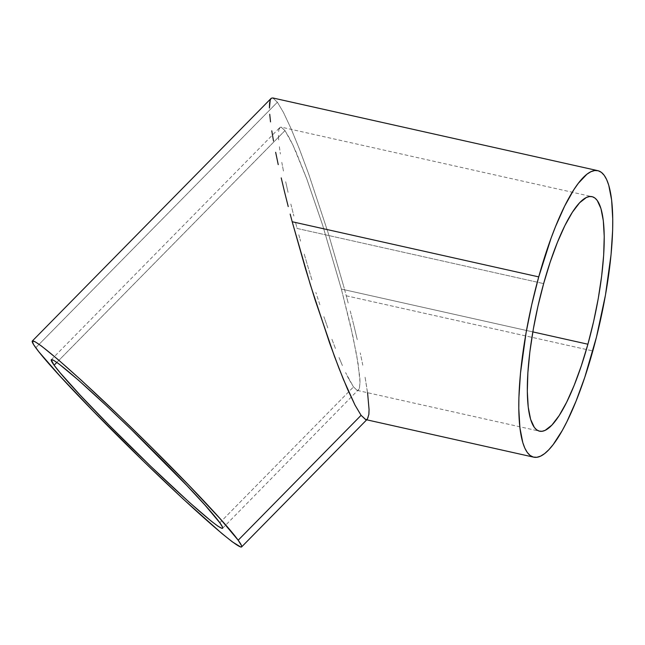 <?xml version="1.0" encoding="UTF-8"?>
<svg xmlns="http://www.w3.org/2000/svg" width="645" height="645" viewBox="0 0 645 645"><rect width="100%" height="100%" fill="white"/><g stroke="black" fill="none" stroke-linecap="round" stroke-linejoin="round"><path stroke-width="0.48" stroke-dasharray="3.23 2.42" d="M295.45 222.203L297.103 228.459L543.638 283.606L297.103 228.459L295.45 222.203M290.847 204.038L293.846 216.043L290.847 204.038M285.679 181.721L288.105 192.557L285.679 181.721M281.8 162.363L283.566 171.626L281.8 162.363M279.358 146.713L280.39 154.034L279.358 146.713M278.455 135.369L278.713 140.473L278.455 135.369M279.116 128.766L278.584 131.451L280.027 127.331L279.116 128.766M281.317 127.162L280.027 127.331L281.317 127.162L284.977 130.613L292.878 144.923L306.794 178.931L322.605 225.081L341.366 289.073L532.835 331.901L341.366 289.073L322.605 225.081L306.794 178.931L296.055 151.962L289.952 138.981L284.977 130.613L281.147 127.113L591.997 196.652M51.318 359.684L280.027 127.331M298.812 234.78L300.57 241.166L298.812 234.78M304.214 254.041L308.004 266.966L304.214 254.041M311.898 279.809L308.004 266.966L311.898 279.809M319.864 304.762L315.865 292.451L319.864 304.762M327.813 327.958L323.863 316.639L327.813 327.958M335.424 348.485L331.675 338.609L335.424 348.485M342.414 365.57L339.02 357.507L342.414 365.57M348.518 378.55L345.599 372.608L353.5 386.927L348.518 378.55M219.816 522.756L353.5 386.927L219.816 522.756M284.977 130.613L56.865 362.393L284.977 130.613M346.276 295.797L592.811 350.945L346.276 295.797L348.292 303.432L344.188 288.065L346.276 295.797M350.243 310.963L353.92 325.628L350.243 310.963M357.257 339.649L353.92 325.628L357.257 339.649M362.812 365.223L360.233 352.888L362.812 365.223M367.134 419.331L368.247 417.581L369.061 409.511L367.948 395.651L364.973 376.535L367.569 392.708M35.741 347.736L277.382 102.208L283.461 112.44L290.911 128.299L299.457 149.164L308.762 174.247L328.2 233.063L344.188 288.065L328.2 233.063L308.762 174.247L299.457 149.164L290.911 128.299L283.461 112.44L277.382 102.208L35.741 347.736M272.908 97.992L277.382 102.208L272.714 97.935M222.606 528.263L359.362 388.766L360.023 382.163L359.765 377.059L356.677 355.169L350.364 324.975L341.366 289.073L352.799 335.811L358.08 363.498L360.023 382.163L359.362 388.766L358.443 390.201L357.153 390.378L353.5 386.927L357.322 390.418L539.534 431.182M357.153 390.378L358.443 390.201M366.707 419.806L367.384 419.113"/><path stroke-width="0.97" d="M587.901 344.22L532.835 331.901L587.901 344.22L593.618 321.508L598.262 298.498L601.656 276.084L603.672 255.122L604.228 236.417L603.309 220.695L600.947 208.553L597.23 200.458L594.916 198.031L592.312 196.725L589.449 196.548L586.37 197.499L579.637 202.74L572.365 212.253L564.843 225.677L557.361 242.496L550.201 262.055L543.638 283.606A120.163 28.831 -77.4 0 1 591.997 196.652A120.163 28.831 -77.4 0 1 587.901 344.22A120.163 28.831 -77.4 0 1 539.534 431.182A120.163 28.831 -77.4 0 1 543.638 283.606L537.922 306.319L533.278 329.329L529.884 351.743L527.868 372.705L527.312 391.41L528.231 407.132L530.593 419.274L534.302 427.369L536.624 429.796L539.228 431.102L542.082 431.279L545.17 430.336L551.902 425.087L559.175 415.574L566.689 402.149L574.179 385.331L581.338 365.771L587.901 344.22M54.099 365.199A120.163 6.386 44.5 0 1 51.318 359.692A120.163 6.386 44.5 0 1 128.024 426.329A120.163 6.386 44.5 0 1 219.816 522.756L222.541 527.159L222.67 528.166L221.977 528.36L218.147 526.32L211.197 521.12L189.114 502.132L150.865 466.424L109.328 425.41L80.359 395.312L60.009 372.625L54.099 365.199L51.245 359.789L53.454 360.208L58.864 363.853L78.384 380.107L106.812 406.092L131.411 429.618L186.961 485.645L205.037 505.164L219.816 522.756A120.163 6.386 44.5 0 1 222.606 528.263A120.163 6.386 44.5 0 1 145.891 461.626A120.163 6.386 44.5 0 1 54.099 365.199L56.865 362.393L54.099 365.199M365.562 419.54L367.134 419.331L365.562 419.54L361.087 415.324L355.008 405.092L343.398 379.381L334.433 356.298L315.115 299.917L305.512 268.78L292.193 221.743L538.728 276.89L292.193 221.743L310.269 284.469L329.708 343.285L339.012 368.368L347.558 389.241L355.008 405.092L361.087 415.324L365.763 419.597L533.721 457.168A146.794 35.225 -77.4 0 1 538.728 276.89A146.794 35.225 -77.4 0 1 597.81 170.659A146.794 35.225 -77.4 0 1 592.811 350.945A146.794 35.225 -77.4 0 1 533.721 457.168M238.174 540.22A146.794 7.804 44.5 0 1 241.585 546.944A146.794 7.804 44.5 0 1 147.874 465.537A146.794 7.804 44.5 0 1 35.741 347.736A146.794 7.804 44.5 0 1 32.331 341.012A146.794 7.804 44.5 0 1 126.041 422.419A146.794 7.804 44.5 0 1 238.174 540.22L361.087 415.324L238.174 540.22L220.122 518.725L189.412 485.846L150.712 446.598L119.97 416.565L81.705 380.606L58.243 359.725L41.562 346.091L34.943 341.648L32.25 341.132L33.58 344.575L38.877 351.831L60.436 376.559L93.646 411.55L143.73 461.522L183.22 499.069L222.073 533.657L232.353 541.865L240.819 547.065L241.665 546.823L241.504 545.589L238.174 540.22M367.569 392.708L369.061 409.511L368.892 414.292L367.384 419.113M271.335 98.201L272.908 97.992L271.335 98.201L270.223 99.959L271.085 98.419L32.331 341.012M269.578 103.24L270.223 99.959L269.417 108.021L269.578 103.24M269.731 114.254L270.521 121.881L269.731 114.254M271.779 130.822L273.504 140.997L271.779 130.822M275.657 152.309L278.237 164.644L275.657 152.309M281.212 177.891L284.55 191.912L281.212 177.891M288.226 206.569L284.55 191.912L288.226 206.569M292.193 221.743L290.177 214.1L292.193 221.743M538.728 276.89L551.056 238.247L555.498 226.669L564.641 206.126L573.832 189.727L578.331 183.285L586.918 174.231L590.933 171.699L594.698 170.538L598.189 170.756L601.374 172.352L604.204 175.319L606.671 179.616L608.743 185.204L611.629 200.039L612.75 219.244L612.637 230.265L611.057 254.614L605.462 295.079L596.448 337.174L584.789 377.269L576.041 401.158L566.899 421.701L562.287 430.465L553.208 444.542L548.831 449.726L544.614 453.604L540.607 456.128L536.834 457.289L533.342 457.071L530.166 455.475L527.336 452.516L524.869 448.219L522.797 442.623L519.91 427.796L518.79 408.583L518.903 397.562L520.483 373.221L526.078 332.747L531.754 304.642L538.728 276.89M241.585 546.944L366.707 419.806M272.714 97.935L597.81 170.659"/></g></svg>
